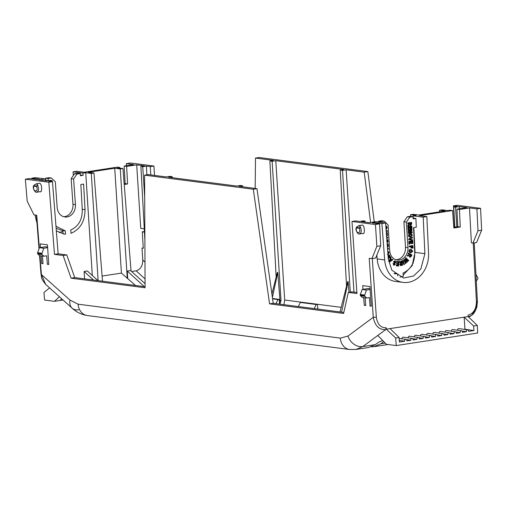 <?xml version="1.0" encoding="UTF-8"?>
<svg xmlns="http://www.w3.org/2000/svg" width="507" height="507" viewBox="0 0 507 507"><rect width="100%" height="100%" fill="white"/><g stroke="black" fill="none" stroke-linecap="round" stroke-linejoin="round"><path stroke-width="0.76" d="M63.819 216.749A11.059 9.151 96.5 0 0 64.611 216.666A11.059 9.151 96.5 0 0 72.97 204.315L75.442 204.6L73.61 178.99L76.956 174.047L80.233 173.546L80.353 175.739L83.097 175.314L82.971 173.121L73.097 171.841L76.753 171.284L84.162 172.241L117.263 167.139L119.728 167.462L119.785 168.121M46.695 180.923L48.273 180.682L48.083 178.496L51.359 177.995L55.326 181.804L57.152 207.414A11.059 9.151 96.5 0 0 65.042 216.99A11.059 9.151 96.5 0 0 67.076 216.952A11.059 9.151 96.5 0 0 75.442 204.6M376.878 255.046L377.17 258.887L384.68 259.945A26.535 21.896 98.2 0 0 403.065 282.405A26.535 21.896 98.2 0 0 408.205 282.336A26.535 21.896 98.2 0 0 428.561 253.183L426.85 216.603L423.193 217.167L424.898 253.671L420.835 269.027L413.484 276.049L403.648 278.026L391.867 270.187L388.33 259.305L385.561 222.96L381.898 223.524L374.4 222.579L372.208 222.915L379.616 223.879L375.453 224.519L351.991 221.483L356.953 293.54L348.315 292.419L343.588 313.446L269.572 303.864L253.304 189.231L144.596 175.156L145.097 287.754L71.081 278.172L63.128 255.503L54.49 254.381L48.811 182.235L25.35 179.199L27.175 201.07L33.963 214.86L36.738 215.222L39.318 247.948M463.994 329.347L464.938 329.201L464.139 317.173L473.614 325.988L473.918 330.564L468.664 331.375A1.413 1.166 97.4 0 0 467.695 329.886A1.413 1.166 97.4 0 0 466.37 331.73L462.492 332.326A1.413 1.166 97.4 0 0 461.522 330.837A1.413 1.166 97.4 0 0 460.198 332.681L456.319 333.276A1.413 1.166 97.4 0 0 455.349 331.787A1.413 1.166 97.4 0 0 454.025 333.631L449.665 332.953M445.133 332.148A1.546 1.28 -82.6 0 1 446.635 330.52L455.349 331.787M454.025 333.631L450.14 334.227A1.413 1.166 97.4 0 0 449.177 332.738A1.413 1.166 97.4 0 0 447.852 334.582L443.492 333.904M438.961 333.099A1.546 1.28 -82.6 0 1 440.463 331.47L449.177 332.738M447.852 334.582L443.967 335.178A1.413 1.166 97.4 0 0 443.004 333.688A1.413 1.166 97.4 0 0 441.679 335.533L437.319 334.854M432.788 334.05A1.546 1.28 -82.6 0 1 434.29 332.421L443.004 333.688M441.679 335.533L437.794 336.128A1.413 1.166 97.4 0 0 436.831 334.639A1.413 1.166 97.4 0 0 435.507 336.483L431.146 335.805M426.615 335.007A1.546 1.28 -82.6 0 1 428.117 333.372L436.831 334.639M435.507 336.483L431.622 337.079A1.413 1.166 97.4 0 0 430.658 335.59A1.413 1.166 97.4 0 0 429.334 337.434L424.974 336.762M420.442 335.957A1.546 1.28 -82.6 0 1 421.944 334.322L430.658 335.59M429.334 337.434L425.449 338.03A1.413 1.166 97.4 0 0 424.486 336.54A1.413 1.166 97.4 0 0 423.161 338.384L418.801 337.713M414.27 336.908A1.546 1.28 -82.6 0 1 415.772 335.273L424.486 336.54M423.161 338.384L419.276 338.98A1.413 1.166 97.4 0 0 418.307 337.491A1.413 1.166 97.4 0 0 416.988 339.335L412.628 338.663M408.097 337.858A1.546 1.28 -82.6 0 1 409.599 336.223L418.307 337.491M416.988 339.335L413.104 339.937A1.413 1.166 97.4 0 0 412.134 338.442A1.413 1.166 97.4 0 0 410.816 340.286L406.456 339.614M401.924 338.809A1.546 1.28 -82.6 0 1 403.42 337.18L412.134 338.442M410.816 340.286L406.931 340.888A1.413 1.166 97.4 0 0 405.961 339.392A1.413 1.166 97.4 0 0 404.637 341.236L399.275 340.406M466.37 331.73L462.01 331.052M457.485 330.247A1.546 1.28 -82.6 0 1 458.981 328.618L467.695 329.886M460.198 332.681L455.837 332.003M451.312 331.198A1.546 1.28 -82.6 0 1 452.808 329.569L461.522 330.837M352.169 349.456L356.187 349.412L362.816 346.573L385.637 329.651L386.188 327.788C380.681 327.852 377.398 324.315 376.34 317.179L373.279 317.3L369.21 258.259L371.986 258.621L376.847 246.339L375.453 224.519M363.012 289.339L362.72 285.631L369.933 286.563L371.289 306.215L370.047 306.051L369.419 297.552L366.58 297.989L362.258 297.432L360.559 295.79L364.882 296.348A1.128 0.932 -82.6 0 1 364.558 295.613L366.453 290.036L370.135 289.465M365.16 297.805L365.724 305.493L364.273 305.303L363.665 297.609M40.503 247.53L40.218 243.88L47.43 244.811L48.786 264.464L47.328 264.274L46.701 255.775L43.862 256.212L39.54 255.648L37.841 254.013L42.163 254.571A1.128 0.932 -82.6 0 1 41.834 253.83L43.735 248.259L47.626 247.657M42.442 256.029L43.006 263.716L41.764 263.558L41.162 255.864M34.267 185.023L36.536 183.737L39.216 183.376C41.897 182.26 42.727 193.509 39.831 191.678M356.991 226.8L359.254 225.514L361.935 225.152C364.615 224.037 365.446 235.286 362.549 233.454M25.35 179.199L29.52 178.559L36.929 179.516L39.216 179.161L31.808 178.204L35.465 177.64L45.338 178.92L38.887 179.915L46.726 180.929L50.364 180.365L52.202 180.606L48.564 181.164L52.468 181.671L48.811 182.235M52.468 181.671L58.147 253.817L54.49 254.381M58.147 253.817L66.785 254.939L63.128 255.503M66.785 254.939L74.738 277.608L71.081 278.172M74.738 277.608L145.091 286.715M172.285 177.703L172.203 176.658L169.953 176.366L166.296 176.93L148.253 174.592L144.596 175.156M172.203 176.658L168.546 177.222L236.668 186.044L240.324 185.48L242.574 185.771L238.917 186.329L256.96 188.667L253.304 189.231M256.96 188.667L273.229 303.3L269.572 303.864M273.229 303.3L343.816 312.439M356.884 292.488L351.972 291.855L348.315 292.419M365.11 222.142L365.027 221.103L363.189 220.862L359.552 221.426L355.648 220.919L351.991 221.483M365.027 221.103L361.39 221.66L369.229 222.674L375.681 221.686L385.561 222.96M376.847 246.339L380.694 245.743L379.616 223.879M371.986 258.621L375.643 258.057L380.694 245.743M385.637 329.651C379.021 329.854 374.901 325.735 373.279 317.3L347.935 336.078A13.264 10.698 53.5 0 0 362.816 346.573L375.351 344.64L378.83 342.086L382.709 340.527M39.559 255.655L41.016 274.211L70.023 300.1L78.078 304.181L340.336 338.131A13.264 10.964 97.4 0 0 349.596 349.488L356.187 349.412L368.671 347.491L375.351 344.64M39.926 255.699L41.39 274.338L45.617 284.319L72.114 308.155A13.264 9.177 132 0 0 78.648 309.783M413.858 227.573L415.024 252.397L412.153 265.693L403.173 275.003M395.099 273.59L395.13 274.04M394.547 273.495L395.099 273.539M407.298 216.812L409.77 217.173L413.04 216.666L410.569 216.312L407.298 216.812L403.908 221.749L405.486 247.321A11.059 9.126 -81.8 0 1 396.005 259.749M423.193 217.167L413.313 215.887L413.11 218.124M413.313 215.887L416.076 215.462L410.537 214.746L410.619 216.318M378.425 221.261L380.896 221.616L384.167 221.115L381.695 220.754L378.425 221.261L378.488 222.047M364.273 305.303L365.699 305.087M370.091 288.794L368.177 288.54L362.137 289.472L360.236 295.049A1.128 0.932 97.4 0 0 360.559 295.79M366.58 297.989L364.882 296.348M371.263 305.867L370.047 306.051M56.334 230.818L63.996 234.057L65.53 234.177L65.295 230.843L55.973 226.242M70.777 230.001L71.018 233.328C80.258 229.246 84.935 221.363 85.043 209.676L83.592 184.092L80.847 184.516L82.292 210.044C82.286 219.785 78.446 226.433 70.777 230.001M45.338 178.92L45.503 180.771M42.981 263.367L41.764 263.558M98.035 280.625L87.324 270.985L84.111 271.479L84.58 278.761L84.149 278.825M98.136 280.637L91.279 173.413L85.734 172.697L92.306 275.472M85.734 172.697L82.971 173.121M47.582 247.042L45.453 246.763L39.413 247.695L37.518 253.272A1.128 0.932 97.4 0 0 37.841 254.013M43.862 256.212L42.163 254.571M48.754 264.058L47.328 264.274M36.935 183.724L37.772 185.486C39.121 189.193 38.703 191.424 36.523 192.185L36.891 192.178C35.522 193.332 32.131 188.173 33.652 185.689L33.811 186.139L34.286 185.03L36.536 183.737M356.377 227.466L356.903 226.781L356.636 227.504L359.374 227.858L359.938 227.256A0.551 0.38 12.4 0 1 360.49 227.263L359.267 228.27C361.814 234.627 354.875 233.733 356.529 227.916L357.004 226.806L359.659 225.501L360.49 227.263C361.84 230.97 361.428 233.207 359.248 233.961L362.911 233.448M359.254 225.514L359.659 225.501M59.161 232.586L62.881 231.344M73.306 175.523L73.097 171.841M37.011 223.34L34.977 214.993M31.865 178.857L31.808 178.204M52.284 181.645L52.202 180.606M242.657 186.817L242.574 185.771M384.68 259.945L381.898 223.524M374.4 222.579L374.445 223.207M386.188 327.788L386.296 329.163L468.132 316.558L468.069 315.177C473.475 313.554 476.263 309.086 476.428 301.76L477.404 301.462L474.229 242.872M453.816 227.301L457.777 226.692L456.953 209.163L467.036 207.61L459.196 206.596L455.559 207.16L453.721 206.919L457.358 206.362L453.454 205.855L457.111 205.291L480.573 208.326L476.916 208.89L477.993 230.761L472.942 243.075L471.396 242.872L469.501 207.933L459.424 209.486L460.248 227.009L453.873 227.992L452.542 210.544L419.536 215.627L426.85 216.603M403.065 282.405L395.637 281.448A26.649 21.991 -81.8 0 1 377.17 258.887M382.436 332.041L377.797 335.488L386.391 344.291L396.265 345.571L395.65 337.992L386.296 329.163M371.327 346.813L374.052 346.661L380.681 343.822L383.723 341.56M49.604 287.9L43.963 292.469L44.578 300.043L54.458 301.323L59.433 296.747M124.164 183.781L125.14 183.629L124.145 166.081L133.715 164.604L126.306 163.647L126.477 165.719M400.01 277.082L403.255 276.34L403.059 273.051C410.746 269.49 414.644 262.848 414.751 253.12L413.554 227.618L416.298 227.199L415.886 218.435L413.142 218.859L413.04 216.666M413.414 218.08L415.886 218.435M397.697 275.935L397.57 273.9L394.338 273.286M405.486 247.321L407.958 247.682A11.059 9.126 -81.8 0 1 397.228 260.028A11.059 9.126 -81.8 0 1 389.668 250.496L388.096 224.924L384.167 221.115M407.958 247.682L406.38 222.104L403.908 221.749M409.77 217.173L406.38 222.104M413.129 262.632L413.173 263.45M366.453 290.036L362.137 289.472M360.192 294.485L364.514 295.042M62.83 230.584L63.058 233.854L65.53 234.177M56.131 228.239L62.133 230.501L64.598 230.786M80.315 175.086L83.097 175.314M51.359 177.995L48.887 177.71L45.617 178.217L48.083 178.496M93.497 280.035L84.111 271.479M135.553 285.479L121.427 273.083L102.091 276.062M80.233 173.546L77.761 173.261L74.491 173.768L76.956 174.047M73.61 178.99L71.145 178.711L74.491 173.768M71.145 178.711L72.97 204.315M43.735 248.259L39.413 247.695M37.474 252.708L41.796 253.266M37.772 185.486L36.542 186.494C39.096 192.856 32.156 191.957 33.811 186.139A0.551 0.456 97.4 0 1 33.918 185.727L34.191 185.087C36.384 183.477 37.398 183.61 37.22 185.48A0.551 0.38 12.4 0 1 37.772 185.486M33.652 185.682L34.191 185.087M356.636 227.504A0.551 0.456 -82.6 0 0 356.529 227.916L356.37 227.466C354.811 229.963 358.208 234.988 359.609 233.961M45.472 180.448L45.807 180.397L45.617 178.217M48.273 180.682L45.807 180.397M119.728 167.462L117.428 167.817L122.967 168.533L120.267 168.951L114.721 168.235L88.44 172.279L93.979 173.001L91.279 173.413M387.177 241.117L387.094 239.798L387.899 239.729L388.045 242.175L386.999 241.845M387.659 242.143L387.006 241.94M387.323 246.066L387.354 243.994L388.153 243.93L388.324 246.656L387.38 246.801M387.703 251.035L388.951 252.271L388.717 253.608L387.405 254.552M393.907 264.477L394.497 263.932L393.508 261.656L395.054 260.832M393.508 261.656L395.238 260.858L394.788 260.75M395.238 260.858L395.923 262.765L395.156 262.594L394.731 261.517M394.072 265.269L393.014 263.469L393.774 263.691L394.091 264.502L394.7 264.293L393.692 261.682M396.645 262.214L396.525 261.447L398.984 261.618L398.597 266.023L396.373 265.883L396.442 265.142L398.058 265.243L398.147 264.261L396.639 264.172L396.708 263.425L398.21 263.52L398.318 262.322L396.645 262.214L396.525 261.447M396.373 265.883L396.252 265.117L397.875 265.212L397.957 264.255M396.639 264.172L396.518 263.399L398.027 263.494L398.128 262.309M401.157 262.892L401.202 261.029L401.981 260.89L402.621 265.18L400.524 265.592L399.839 264.629L400.441 263.209L399.136 261.599L400.036 261.428L399.326 261.625L400.625 263.241L400.023 264.654L400.707 265.617M410.474 252.809L409.143 252.061L408.883 250.762L409.523 249.609L411.19 249.355L412.799 251.402L410.657 252.835L409.326 252.087L409.073 250.788L409.523 249.609M409.586 231.496L412.14 231.724L412.21 232.84L408.369 233.378L408.325 232.7L411.437 232.276L408.281 231.984L408.236 231.293L410.898 230.235M408.236 231.293L411.31 230.172L408.382 230.622L408.154 229.918L411.811 229.354L412.064 230.508L409.561 231.503L412.14 231.724M408.325 232.7L411.209 232.257M408.116 229.297L407.951 226.572L411.792 226.033L411.957 228.701L411.335 228.796L411.215 226.806L410.359 226.94L410.474 228.815L409.903 228.904L409.789 227.028L408.794 227.18L408.921 229.227L408.116 229.297M411.335 228.796L411.031 226.838M409.903 228.904L409.612 227.054M408.11 226.204L409.643 224.664L410.727 225.514L411.665 223.936L411.57 222.402L407.723 222.941L407.767 223.619L409.472 223.416L408.053 225.247L407.926 226.173L407.862 225.216L409.288 223.441M410.309 225.501L410.727 225.514M410.537 225.488L409.46 224.639M380.896 221.616L380.953 222.364M409.814 237.149L408.991 236.832L408.465 235.685L408.832 234.392L411.05 233.664M412.679 240.502L408.756 239.672L408.712 239.012L412.47 237.092L412.514 237.802L409.871 239.241L412.641 239.792L412.679 240.502L408.756 239.672M409.029 244.101L408.857 241.376L412.704 240.838L412.869 243.506L412.248 243.601L412.128 241.611L411.272 241.744L411.386 243.62L410.816 243.709L410.702 241.833L409.707 241.985L409.827 244.032L409.029 244.101M412.248 243.601L411.944 241.643M410.816 243.709L410.518 241.864M412.235 246.408L412.527 248.138L412.419 246.377L411.564 246.51L411.659 248.043L411.044 248.138L410.765 246.63M411.044 248.138L410.949 246.605L409.193 246.82L409.155 246.136L412.812 245.578L413.148 248.043L412.527 248.138M408.205 253.709L409.745 254.52L407.736 255.236L407.21 255.997L407.552 255.211L409.498 254.628L408.205 253.709L408.49 253.05L411.918 254.958L411.31 256.352L409.84 257.112L410.245 257.258L409.656 257.087L409.13 255.699M406.335 260.991L405.302 258.221L405.841 257.721L408.762 260.649L408.255 261.118L406.411 259.096L407.444 261.878L406.855 262.43L404.922 260.421L406.044 263.177L405.549 263.64L403.99 259.647L404.516 259.153L406.614 261.276L405.302 258.221M408.255 261.118L406.519 259.394M406.855 262.43L405.036 260.712M405.549 263.64L403.806 259.616L404.516 259.153M403.914 264.673L402.374 260.63L403.128 260.351L404.478 264.369L403.914 264.673L402.374 260.63M389.465 262.106L388.812 261.568L390.707 257.29L391.182 257.816L390.789 258.785L391.651 259.742L392.418 259.178L392.887 259.692L389.465 262.106L388.812 261.568M391.562 259.641L392.418 259.178M388.02 255.23L389.414 255.078M388.28 258.652L390.555 256.986L389.072 254.856M386.48 235.007L387.576 234.513L387.621 235.223L386.835 235.66L386.923 237.187L387.754 237.377L387.798 238.087L386.695 237.84M387.468 232.783L386.302 232.675L387.468 232.783L387.519 233.55L386.404 234.006M387.335 230.641L386.138 230.533L387.335 230.641L387.386 231.433L386.239 231.895M385.998 228.714L386.404 227.757L386.042 226.908M385.808 226.255L386.549 226.198L387.202 227.643L386.061 229.57M410.537 214.746L413.237 214.328L418.782 215.044L445.064 210.994L439.518 210.278L442.224 209.86L447.763 210.582L450.07 210.228L452.542 210.544M457.777 226.692L460.248 227.009M456.953 209.163L459.424 209.486M476.916 208.89L469.501 207.933M468.424 316.843L471.561 315.303L475.921 309.384L477.024 301.316M473.614 325.988L477.264 325.424L468.132 316.558M395.65 337.992L399.079 337.466L390.06 328.58M477.264 325.424L477.657 333.029L396.265 345.571M404.637 341.236L399.383 342.048L399.079 337.466M54.458 301.323L59.946 300.474L61.765 298.845M59.946 300.474L63.045 299.998M126.306 163.647L130.47 163.007L153.932 166.043L150.275 166.607L146.371 166.1L142.733 166.664L140.895 166.423L144.533 165.865L136.694 164.851L126.617 166.397L124.145 166.081M125.14 183.629L127.606 183.952L126.617 166.397M124.221 184.472L127.606 183.952M439.518 210.278L439.607 211.837M102.496 281.201L93.979 173.001M114.721 168.235L121.427 273.083M127.263 278.406L120.267 168.951M144.318 286.613L127.251 271.055L127.72 278.337M33.811 186.139L36.542 186.494A0.551 0.456 -82.6 0 1 36.65 186.075L33.918 185.727M359.374 227.858A0.551 0.456 97.4 0 0 359.267 228.27L356.529 227.916M122.967 168.533L131.028 270.998M386.721 240.743L387.367 241.218L387.278 239.824L387.899 239.729M387.354 243.994L388.153 243.93M387.481 246.041L387.538 244.025M387.323 246.117L387.665 246.066M387.481 248.151L388.425 248.354L388.47 249.013L387.582 249.495M394.516 264.261L394.091 264.502M393.666 265.174L393.198 263.494M394.807 261.542L394.256 261.91L395.264 264.451L393.983 265.262M395.156 262.594L394.82 261.517M395.923 262.765L395.34 262.62M396.708 261.473L398.984 261.618M401.202 261.029L401.652 262.848L401.24 262.918M401.348 262.854L400.036 261.428M401.386 261.054L401.981 260.89M409.713 249.634L411.19 249.355M408.465 232.016L408.427 231.319M408.553 233.404L408.509 232.726M408.154 229.918L411.995 229.379M408.382 230.622L408.338 229.944M407.951 226.572L411.792 226.033M408.3 229.322L408.135 226.597M407.723 222.941L411.57 222.402M407.951 223.65L407.913 222.966M408.832 234.392L408.991 236.832M410.207 233.664L411.145 233.676L412.4 235.134L410.632 237.149L409.174 236.858M409.022 234.418L410.391 233.689M408.712 239.012L412.47 237.092M408.94 239.697L408.902 239.038M408.857 241.376L412.704 240.838M409.212 244.127L409.048 241.402M409.155 246.136L412.996 245.603M409.377 246.846L409.339 246.168M407.394 256.022L409.314 255.724L409.656 257.087M408.389 253.734L408.68 253.075M405.492 258.247L406.025 257.752M402.558 260.655L403.128 260.351M389.002 261.599L390.707 257.29M389.604 255.103L388.039 255.484M387.798 238.087L386.695 237.821M386.486 235.134L387.576 234.513M385.865 226.99L386.588 227.782L386.011 228.86M385.814 226.306L386.549 226.198M477.993 230.761L481.65 230.197L480.573 208.326M481.65 230.197L476.599 242.511L472.942 243.075M453.454 205.855L454.608 227.18M454.817 227.149L453.721 206.919M459.342 208.795L459.196 206.596M455.559 207.16L456.82 226.838M464.938 329.201L473.918 330.564M367.854 171.588L364.197 172.152L346.154 169.813L342.498 170.377L340.248 170.086L343.904 169.522L275.783 160.706L272.126 161.264L269.876 160.979L273.533 160.415L255.49 158.076L259.147 157.512L367.854 171.588L374.255 221.901M153.932 166.043L154.534 175.409M314.289 308.617L298.395 306.558M273.216 303.218L276.049 303.668M143.24 247.923L142.017 248.113L142.784 260.066C142.695 265.953 140.483 269.534 136.142 270.82L131.605 271.518M136.694 164.851L140.756 228.391L144.273 228.847M144.882 240.109L140.895 166.423M142.733 166.664L144.691 197.356M146.922 174.801L146.371 166.1M150.275 166.607L150.807 174.928M317.794 309.074L317.414 304.308L316.184 304.498L314.283 308.529M127.251 271.055L130.533 270.548L145.078 283.641M387.76 251.814L388.33 252.461L387.893 253.513M400.961 264.85L400.631 264.42L401.753 263.532L401.918 264.622L400.961 264.85M412.178 251.307L410.79 252.087L409.694 250.895L411.095 250.103L412.178 251.307L410.607 252.061M411.044 224.436L410.461 224.81L410.087 223.321L410.993 223.181L411.044 224.436L410.493 224.842M411.779 235.229L410.417 236.439L409.263 235.616L410.461 234.367L411.779 235.229L410.043 236.484M410.461 234.367L411.019 234.354M411.082 255.3L410.594 256.339L410.093 256.403L410.258 254.818L411.082 255.3L410.594 256.339L410.093 256.403M389.839 261.073L391.087 260.161L390.498 259.508L389.839 261.073M388.666 255.762L389.718 256.764L388.856 257.398L388.666 255.762L389.008 255.648M388.197 257.524L388.223 257.86M475.927 274.192L477.962 278.14A1.128 0.932 -82.6 0 1 477.746 278.964L476.301 281.081M255.49 158.076L255.179 188.439M370.598 222.465L364.197 172.152M144.419 231.522L142.29 231.851L143.259 248.272L142.017 248.113M276.042 303.579L277.944 299.548L272.595 298.857M316.184 304.498L300.328 302.445L298.389 306.475M142.29 231.851L144.451 232.13M272.544 298.503L279.18 299.358L279.553 304.118M300.328 302.445L301.564 302.254L317.414 304.308M387.766 251.871L388.33 252.461M388.147 252.435L387.874 253.329M401.918 264.622L400.771 264.825M401.582 263.583L401.734 264.597M410.911 250.078L411.995 251.276M410.809 223.207L410.86 224.411M410.417 236.439L409.954 236.465M410.923 234.348L411.595 235.204M410.41 256.314L409.909 256.377M410.233 254.888L410.898 255.275M390.447 259.628L391.087 260.161M390.903 260.129L389.934 260.839M388.482 255.731L389.718 256.764M389.534 256.738L388.799 257.277M353.975 292.114L346.154 169.813M276.169 277.145L269.876 160.979M271.898 293.94L277.367 272.424L277.779 272.474L279.978 300.423L281.03 300.556L272.126 161.264M283.939 304.688L284.693 300.03L275.783 160.706M281.03 300.556L279.883 304.162M346.541 286.252L340.248 170.086M340.007 311.944L347.739 281.531L348.151 281.588L341.566 312.147M348.993 292.311L348.151 281.588M342.498 170.377L350.28 292.114M277.944 299.548L279.18 299.358M277.779 272.474L272.398 297.451M279.471 303.116L279.978 300.423M340.336 338.131L347.935 336.078M376.34 317.179L372.303 258.57M78.078 304.181A13.264 10.964 97.4 0 0 87.337 315.538C81.412 314.574 76.335 312.116 72.114 308.155A13.264 9.177 132 0 1 70.023 300.1M476.428 301.76L473.246 243.024M385.244 343.119L380.681 343.822M415.024 252.397L424.898 253.671M82.254 209.315L85.043 209.676M356.909 226.863C359.108 225.254 360.116 225.387 359.938 227.256M360.236 295.049L364.558 295.613M37.518 253.272L41.834 253.83M37.22 185.48L36.65 186.075M145.059 278.951L136.142 270.82M142.784 260.066L144.983 262.075M341.179 307.343L284.693 300.03M405.961 339.392L399.142 338.403M349.596 349.488L87.337 315.538M36.371 215.171L39.014 248.741M40.192 191.671L36.891 192.178M41.016 274.211C42.005 277.367 39.882 277.114 45.617 284.319M396.487 273.786L394.015 273.431M477.404 301.462L476.853 307.02C475.338 311.418 473.576 314.182 471.561 315.303L468.874 317.274M374.052 346.661L388.045 344.507"/></g></svg>
